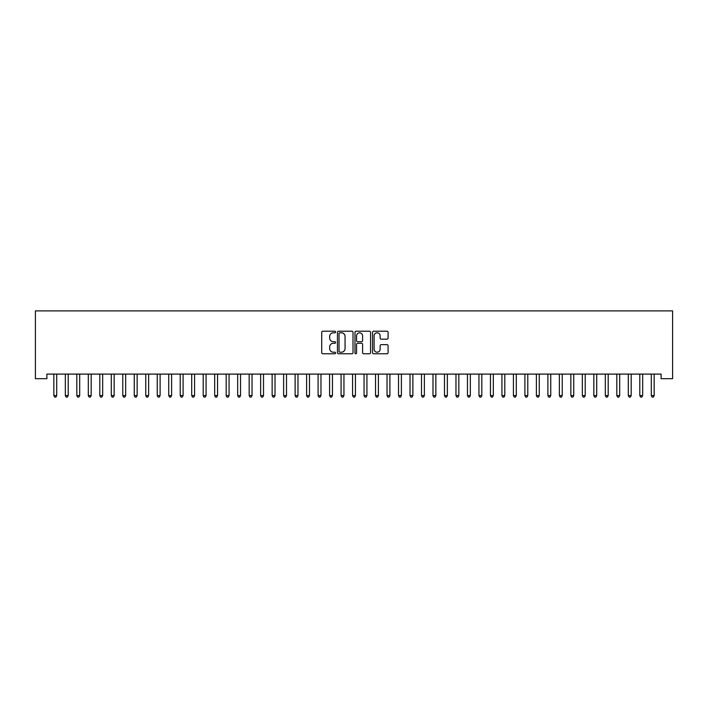 <?xml version="1.0" encoding="UTF-8"?>
<svg xmlns="http://www.w3.org/2000/svg" width="708" height="708" viewBox="0 0 708 708"><rect width="100%" height="100%" fill="white"/><g stroke="black" fill="none" stroke-linecap="round" stroke-linejoin="round"><path stroke-width="1.06" d="M335.619 332.008A0.788 0.788 0 0 0 334.831 331.22L322.848 331.22A1.124 1.124 0 0 0 321.715 332.353L321.715 352.646A1.124 1.124 0 0 0 322.848 353.779L334.831 353.779A0.788 0.788 0 0 0 335.619 352.991A0.788 0.788 0 0 0 334.831 352.195L333.273 352.195A3.611 3.611 0 0 1 329.671 348.593L329.671 346.893A3.611 3.611 0 0 1 333.273 343.291L334.831 343.291A0.788 0.788 0 0 0 335.619 342.495A0.788 0.788 0 0 0 334.831 341.707L333.273 341.707A3.611 3.611 0 0 1 329.671 338.097L329.671 336.406A3.611 3.611 0 0 1 333.273 332.804L334.831 332.804A0.788 0.788 0 0 0 335.619 332.008M386.957 339.176A1.124 1.124 0 0 0 388.09 338.043L388.09 332.353A1.124 1.124 0 0 0 386.957 331.22L373.647 331.22A1.124 1.124 0 0 0 372.523 332.353L372.523 352.646A1.124 1.124 0 0 0 373.647 353.779L386.957 353.779A1.124 1.124 0 0 0 388.09 352.646L388.09 345.769A1.124 1.124 0 0 0 386.957 344.646L381.267 344.646A1.124 1.124 0 0 0 380.134 345.769L380.134 349.177A3.018 3.018 0 0 1 377.116 352.195A3.018 3.018 0 0 1 374.098 349.177L374.098 335.813A3.018 3.018 0 0 1 377.116 332.804A3.018 3.018 0 0 1 380.134 335.813L380.134 338.043A1.124 1.124 0 0 0 381.267 339.176L386.957 339.176M661.113 374.098L46.887 374.098L46.887 378.691L35.4 378.691L35.4 310.901L672.6 310.901L672.6 378.691L661.113 378.691L661.113 374.098M353.009 332.353A1.124 1.124 0 0 0 351.885 331.22L338.574 331.22A1.124 1.124 0 0 0 337.451 332.353L337.451 352.646A1.124 1.124 0 0 0 338.574 353.779L351.885 353.779A1.124 1.124 0 0 0 353.009 352.646L353.009 332.353M356.115 331.22L369.426 331.22A1.124 1.124 0 0 1 370.549 332.353L370.549 352.646A1.124 1.124 0 0 1 369.426 353.779L363.726 353.779A1.124 1.124 0 0 1 362.602 352.646L362.602 344.415A1.124 1.124 0 0 0 361.469 343.291L357.69 343.291A1.124 1.124 0 0 0 356.566 344.415L356.566 352.991A0.788 0.788 0 0 1 355.779 353.779A0.788 0.788 0 0 1 354.991 352.991L354.991 332.353A1.124 1.124 0 0 1 356.115 331.22M339.822 332.804A0.788 0.788 0 0 0 339.026 333.592L339.026 351.407A0.788 0.788 0 0 0 339.822 352.195L341.451 352.195A3.611 3.611 0 0 0 345.061 348.593L345.061 336.406A3.611 3.611 0 0 0 341.451 332.804L339.822 332.804M362.602 335.875A3.018 3.018 0 0 0 359.584 332.857A3.018 3.018 0 0 0 356.566 335.875L356.566 340.583A1.124 1.124 0 0 0 357.69 341.707L361.469 341.707A1.124 1.124 0 0 0 362.602 340.583L362.602 335.875M53.693 374.098L53.755 374.267A1.151 1.151 0 0 1 53.843 374.691L53.843 395.604L56.711 395.604L56.711 374.691A1.151 1.151 0 0 1 56.799 374.267L56.861 374.098M56.711 395.604L55.852 397.099L54.702 397.099L53.843 395.604M65.18 374.098L65.251 374.267A1.151 1.151 0 0 1 65.331 374.691L65.331 395.604L68.198 395.604L68.198 374.691A1.151 1.151 0 0 1 68.287 374.267L68.357 374.098M68.198 395.604L67.34 397.099L66.189 397.099L65.331 395.604M76.668 374.098L76.738 374.267A1.151 1.151 0 0 1 76.818 374.691L76.818 395.604L79.694 395.604L79.694 374.691A1.151 1.151 0 0 1 79.774 374.267L79.845 374.098M79.694 395.604L78.827 397.099L77.676 397.099L76.818 395.604M88.155 374.098L88.226 374.267A1.151 1.151 0 0 1 88.305 374.691L88.305 395.604L91.182 395.604L91.182 374.691A1.151 1.151 0 0 1 91.261 374.267L91.332 374.098M91.182 395.604L90.323 397.099L89.173 397.099L88.305 395.604M99.651 374.098L99.713 374.267A1.151 1.151 0 0 1 99.801 374.691L99.801 395.604L102.669 395.604L102.669 374.691A1.151 1.151 0 0 1 102.757 374.267L102.819 374.098M102.669 395.604L101.81 397.099L100.66 397.099L99.801 395.604M111.138 374.098L111.2 374.267A1.151 1.151 0 0 1 111.289 374.691L111.289 395.604L114.156 395.604L114.156 374.691A1.151 1.151 0 0 1 114.245 374.267L114.307 374.098M114.156 395.604L113.298 397.099L112.147 397.099L111.289 395.604M122.626 374.098L122.696 374.267A1.151 1.151 0 0 1 122.776 374.691L122.776 395.604L125.652 395.604L125.652 374.691A1.151 1.151 0 0 1 125.732 374.267L125.803 374.098M125.652 395.604L124.785 397.099L123.634 397.099L122.776 395.604M134.113 374.098L134.184 374.267A1.151 1.151 0 0 1 134.263 374.691L134.263 395.604L137.14 395.604L137.14 374.691A1.151 1.151 0 0 1 137.219 374.267L137.29 374.098M137.14 395.604L136.272 397.099L135.131 397.099L134.263 395.604M145.6 374.098L145.671 374.267A1.151 1.151 0 0 1 145.76 374.691L145.76 395.604L148.627 395.604L148.627 374.691A1.151 1.151 0 0 1 148.707 374.267L148.777 374.098M148.627 395.604L147.768 397.099L146.618 397.099L145.76 395.604M157.096 374.098L157.158 374.267A1.151 1.151 0 0 1 157.247 374.691L157.247 395.604L160.114 395.604L160.114 374.691A1.151 1.151 0 0 1 160.203 374.267L160.265 374.098M160.114 395.604L159.256 397.099L158.105 397.099L157.247 395.604M168.584 374.098L168.654 374.267A1.151 1.151 0 0 1 168.734 374.691L168.734 395.604L171.61 395.604L171.61 374.691A1.151 1.151 0 0 1 171.69 374.267L171.761 374.098M171.61 395.604L170.743 397.099L169.593 397.099L168.734 395.604M180.071 374.098L180.142 374.267A1.151 1.151 0 0 1 180.221 374.691L180.221 395.604L183.098 395.604L183.098 374.691A1.151 1.151 0 0 1 183.177 374.267L183.248 374.098M183.098 395.604L182.23 397.099L181.089 397.099L180.221 395.604M191.558 374.098L191.629 374.267A1.151 1.151 0 0 1 191.709 374.691L191.709 395.604L194.585 395.604L194.585 374.691A1.151 1.151 0 0 1 194.665 374.267L194.735 374.098M194.585 395.604L193.727 397.099L192.576 397.099L191.709 395.604M203.054 374.098L203.116 374.267A1.151 1.151 0 0 1 203.205 374.691L203.205 395.604L206.072 395.604L206.072 374.691A1.151 1.151 0 0 1 206.161 374.267L206.223 374.098M206.072 395.604L205.214 397.099L204.063 397.099L203.205 395.604M214.542 374.098L214.613 374.267A1.151 1.151 0 0 1 214.692 374.691L214.692 395.604L217.56 395.604L217.56 374.691A1.151 1.151 0 0 1 217.648 374.267L217.719 374.098M217.56 395.604L216.701 397.099L215.551 397.099L214.692 395.604M226.029 374.098L226.1 374.267A1.151 1.151 0 0 1 226.179 374.691L226.179 395.604L229.056 395.604L229.056 374.691A1.151 1.151 0 0 1 229.135 374.267L229.206 374.098M229.056 395.604L228.188 397.099L227.047 397.099L226.179 395.604M237.516 374.098L237.587 374.267A1.151 1.151 0 0 1 237.667 374.691L237.667 395.604L240.543 395.604L240.543 374.691A1.151 1.151 0 0 1 240.623 374.267L240.693 374.098M240.543 395.604L239.685 397.099L238.534 397.099L237.667 395.604M249.012 374.098L249.074 374.267A1.151 1.151 0 0 1 249.163 374.691L249.163 395.604L252.03 395.604L252.03 374.691A1.151 1.151 0 0 1 252.119 374.267L252.181 374.098M252.03 395.604L251.172 397.099L250.021 397.099L249.163 395.604M260.5 374.098L260.562 374.267A1.151 1.151 0 0 1 260.65 374.691L260.65 395.604L263.518 395.604L263.518 374.691A1.151 1.151 0 0 1 263.606 374.267L263.668 374.098M263.518 395.604L262.659 397.099L261.509 397.099L260.65 395.604M271.987 374.098L272.058 374.267A1.151 1.151 0 0 1 272.137 374.691L272.137 395.604L275.014 395.604L275.014 374.691A1.151 1.151 0 0 1 275.093 374.267L275.164 374.098M275.014 395.604L274.146 397.099L272.996 397.099L272.137 395.604M283.474 374.098L283.545 374.267A1.151 1.151 0 0 1 283.625 374.691L283.625 395.604L286.501 395.604L286.501 374.691A1.151 1.151 0 0 1 286.581 374.267L286.651 374.098M286.501 395.604L285.643 397.099L284.492 397.099L283.625 395.604M294.971 374.098L295.032 374.267A1.151 1.151 0 0 1 295.121 374.691L295.121 395.604L297.988 395.604L297.988 374.691A1.151 1.151 0 0 1 298.068 374.267L298.139 374.098M297.988 395.604L297.13 397.099L295.979 397.099L295.121 395.604M306.458 374.098L306.52 374.267A1.151 1.151 0 0 1 306.608 374.691L306.608 395.604L309.476 395.604L309.476 374.691A1.151 1.151 0 0 1 309.564 374.267L309.626 374.098M309.476 395.604L308.617 397.099L307.467 397.099L306.608 395.604M317.945 374.098L318.016 374.267A1.151 1.151 0 0 1 318.096 374.691L318.096 395.604L320.972 395.604L320.972 374.691A1.151 1.151 0 0 1 321.051 374.267L321.122 374.098M320.972 395.604L320.104 397.099L318.954 397.099L318.096 395.604M329.432 374.098L329.503 374.267A1.151 1.151 0 0 1 329.583 374.691L329.583 395.604L332.459 395.604L332.459 374.691A1.151 1.151 0 0 1 332.539 374.267L332.61 374.098M332.459 395.604L331.592 397.099L330.45 397.099L329.583 395.604M340.92 374.098L340.99 374.267A1.151 1.151 0 0 1 341.07 374.691L341.07 395.604L343.946 395.604L343.946 374.691A1.151 1.151 0 0 1 344.026 374.267L344.097 374.098M343.946 395.604L343.088 397.099L341.937 397.099L341.07 395.604M352.416 374.098L352.478 374.267A1.151 1.151 0 0 1 352.566 374.691L352.566 395.604L355.434 395.604L355.434 374.691A1.151 1.151 0 0 1 355.522 374.267L355.584 374.098M355.434 395.604L354.575 397.099L353.425 397.099L352.566 395.604M363.903 374.098L363.974 374.267A1.151 1.151 0 0 1 364.054 374.691L364.054 395.604L366.93 395.604L366.93 374.691A1.151 1.151 0 0 1 367.01 374.267L367.08 374.098M366.93 395.604L366.063 397.099L364.912 397.099L364.054 395.604M375.39 374.098L375.461 374.267A1.151 1.151 0 0 1 375.541 374.691L375.541 395.604L378.417 395.604L378.417 374.691A1.151 1.151 0 0 1 378.497 374.267L378.568 374.098M378.417 395.604L377.55 397.099L376.408 397.099L375.541 395.604M386.878 374.098L386.949 374.267A1.151 1.151 0 0 1 387.028 374.691L387.028 395.604L389.904 395.604L389.904 374.691A1.151 1.151 0 0 1 389.984 374.267L390.055 374.098M389.904 395.604L389.046 397.099L387.896 397.099L387.028 395.604M398.374 374.098L398.436 374.267A1.151 1.151 0 0 1 398.524 374.691L398.524 395.604L401.392 395.604L401.392 374.691A1.151 1.151 0 0 1 401.48 374.267L401.542 374.098M401.392 395.604L400.533 397.099L399.383 397.099L398.524 395.604M409.861 374.098L409.932 374.267A1.151 1.151 0 0 1 410.012 374.691L410.012 395.604L412.879 395.604L412.879 374.691A1.151 1.151 0 0 1 412.968 374.267L413.029 374.098M412.879 395.604L412.021 397.099L410.87 397.099L410.012 395.604M421.349 374.098L421.419 374.267A1.151 1.151 0 0 1 421.499 374.691L421.499 395.604L424.375 395.604L424.375 374.691A1.151 1.151 0 0 1 424.455 374.267L424.526 374.098M424.375 395.604L423.508 397.099L422.357 397.099L421.499 395.604M432.836 374.098L432.907 374.267A1.151 1.151 0 0 1 432.986 374.691L432.986 395.604L435.863 395.604L435.863 374.691A1.151 1.151 0 0 1 435.942 374.267L436.013 374.098M435.863 395.604L435.004 397.099L433.854 397.099L432.986 395.604M444.332 374.098L444.394 374.267A1.151 1.151 0 0 1 444.482 374.691L444.482 395.604L447.35 395.604L447.35 374.691A1.151 1.151 0 0 1 447.438 374.267L447.5 374.098M447.35 395.604L446.491 397.099L445.341 397.099L444.482 395.604M455.819 374.098L455.881 374.267A1.151 1.151 0 0 1 455.97 374.691L455.97 395.604L458.837 395.604L458.837 374.691A1.151 1.151 0 0 1 458.926 374.267L458.988 374.098M458.837 395.604L457.979 397.099L456.828 397.099L455.97 395.604M467.307 374.098L467.377 374.267A1.151 1.151 0 0 1 467.457 374.691L467.457 395.604L470.333 395.604L470.333 374.691A1.151 1.151 0 0 1 470.413 374.267L470.484 374.098M470.333 395.604L469.466 397.099L468.315 397.099L467.457 395.604M478.794 374.098L478.865 374.267A1.151 1.151 0 0 1 478.944 374.691L478.944 395.604L481.821 395.604L481.821 374.691A1.151 1.151 0 0 1 481.9 374.267L481.971 374.098M481.821 395.604L480.953 397.099L479.812 397.099L478.944 395.604M490.281 374.098L490.352 374.267A1.151 1.151 0 0 1 490.44 374.691L490.44 395.604L493.308 395.604L493.308 374.691A1.151 1.151 0 0 1 493.387 374.267L493.458 374.098M493.308 395.604L492.449 397.099L491.299 397.099L490.44 395.604M501.777 374.098L501.839 374.267A1.151 1.151 0 0 1 501.928 374.691L501.928 395.604L504.795 395.604L504.795 374.691A1.151 1.151 0 0 1 504.884 374.267L504.946 374.098M504.795 395.604L503.937 397.099L502.786 397.099L501.928 395.604M513.265 374.098L513.335 374.267A1.151 1.151 0 0 1 513.415 374.691L513.415 395.604L516.291 395.604L516.291 374.691A1.151 1.151 0 0 1 516.371 374.267L516.442 374.098M516.291 395.604L515.424 397.099L514.274 397.099L513.415 395.604M524.752 374.098L524.823 374.267A1.151 1.151 0 0 1 524.902 374.691L524.902 395.604L527.779 395.604L527.779 374.691A1.151 1.151 0 0 1 527.858 374.267L527.929 374.098M527.779 395.604L526.911 397.099L525.77 397.099L524.902 395.604M536.239 374.098L536.31 374.267A1.151 1.151 0 0 1 536.39 374.691L536.39 395.604L539.266 395.604L539.266 374.691A1.151 1.151 0 0 1 539.346 374.267L539.416 374.098M539.266 395.604L538.407 397.099L537.257 397.099L536.39 395.604M547.735 374.098L547.797 374.267A1.151 1.151 0 0 1 547.886 374.691L547.886 395.604L550.753 395.604L550.753 374.691A1.151 1.151 0 0 1 550.842 374.267L550.904 374.098M550.753 395.604L549.895 397.099L548.744 397.099L547.886 395.604M559.223 374.098L559.293 374.267A1.151 1.151 0 0 1 559.373 374.691L559.373 395.604L562.24 395.604L562.24 374.691A1.151 1.151 0 0 1 562.329 374.267L562.4 374.098M562.24 395.604L561.382 397.099L560.232 397.099L559.373 395.604M570.71 374.098L570.781 374.267A1.151 1.151 0 0 1 570.86 374.691L570.86 395.604L573.737 395.604L573.737 374.691A1.151 1.151 0 0 1 573.816 374.267L573.887 374.098M573.737 395.604L572.869 397.099L571.728 397.099L570.86 395.604M582.197 374.098L582.268 374.267A1.151 1.151 0 0 1 582.348 374.691L582.348 395.604L585.224 395.604L585.224 374.691A1.151 1.151 0 0 1 585.304 374.267L585.374 374.098M585.224 395.604L584.365 397.099L583.215 397.099L582.348 395.604M593.693 374.098L593.755 374.267A1.151 1.151 0 0 1 593.844 374.691L593.844 395.604L596.711 395.604L596.711 374.691A1.151 1.151 0 0 1 596.8 374.267L596.862 374.098M596.711 395.604L595.853 397.099L594.702 397.099L593.844 395.604M605.181 374.098L605.243 374.267A1.151 1.151 0 0 1 605.331 374.691L605.331 395.604L608.199 395.604L608.199 374.691A1.151 1.151 0 0 1 608.287 374.267L608.349 374.098M608.199 395.604L607.34 397.099L606.19 397.099L605.331 395.604M616.668 374.098L616.739 374.267A1.151 1.151 0 0 1 616.818 374.691L616.818 395.604L619.695 395.604L619.695 374.691A1.151 1.151 0 0 1 619.774 374.267L619.845 374.098M619.695 395.604L618.827 397.099L617.677 397.099L616.818 395.604M628.155 374.098L628.226 374.267A1.151 1.151 0 0 1 628.306 374.691L628.306 395.604L631.182 395.604L631.182 374.691A1.151 1.151 0 0 1 631.262 374.267L631.332 374.098M631.182 395.604L630.324 397.099L629.173 397.099L628.306 395.604M639.643 374.098L639.713 374.267A1.151 1.151 0 0 1 639.802 374.691L639.802 395.604L642.669 395.604L642.669 374.691A1.151 1.151 0 0 1 642.749 374.267L642.82 374.098M642.669 395.604L641.811 397.099L640.66 397.099L639.802 395.604M651.139 374.098L651.201 374.267A1.151 1.151 0 0 1 651.289 374.691L651.289 395.604L654.157 395.604L654.157 374.691A1.151 1.151 0 0 1 654.245 374.267L654.307 374.098M654.157 395.604L653.298 397.099L652.148 397.099L651.289 395.604"/></g></svg>
